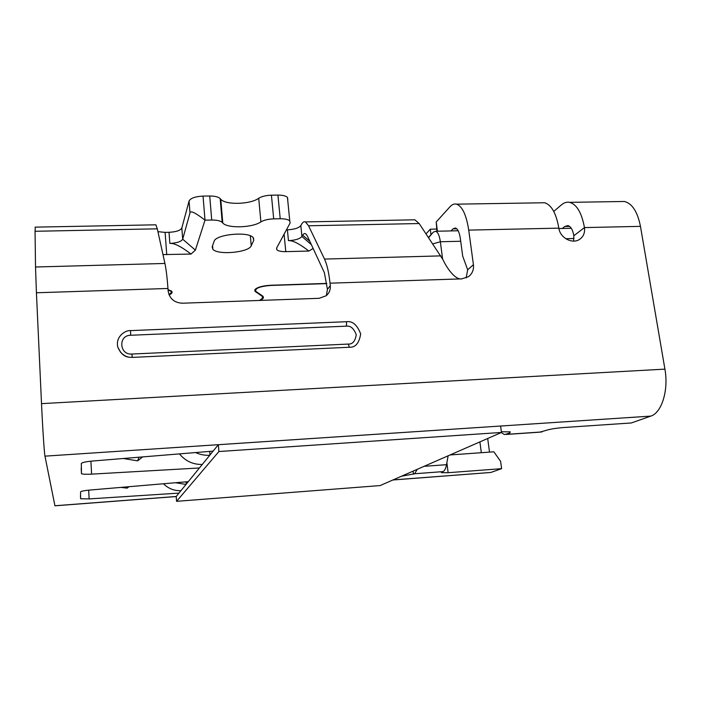<?xml version="1.0" encoding="UTF-8"?>
<svg xmlns="http://www.w3.org/2000/svg" width="701" height="701" viewBox="0 0 701 701"><rect width="100%" height="100%" fill="white"/><g stroke="black" fill="none" stroke-linecap="round" stroke-linejoin="round"><path stroke-width="1.05" d="M479.896 441.893L481.324 452.706M489.517 452.119L487.686 438.484M428.469 237.411L433.323 232.154L435.68 231.26C437.897 232.136 439.457 235.641 440.359 241.749L432.815 243.887M442.585 258.897L440.359 241.749L460.706 241.258M436.662 229.061L430.291 229.192L430.992 234.677M426.077 233.836L430.291 229.192M168.074 289.925L170.948 291.301L171.359 292.597L168.976 294.613M326.736 283.414L270.682 285.254C262.244 285.789 256.952 287.296 254.796 289.793L255.068 291.388L262.227 296.304L262.524 298.214L259.449 300.449M392.858 479.992L490.849 472.456L501.609 468.662L500.61 461.363L493.855 451.803L450.068 454.949M88.668 490.157L89.141 498.91L80.633 498.762L80.562 491.892C81.071 491.208 84.225 490.586 90.026 490.034L188.289 481.64M89.141 498.91L178.965 493.11M186.063 481.832L186.229 484.172M199.408 467.97L91.612 474.139C86.503 474.402 83.13 474.279 81.482 473.771L81.307 463.527C81.929 462.511 85.802 461.661 92.926 460.995L213.122 451.12M209.993 454.967L209.713 451.4M417.323 469.284L414.598 473.753L401.428 476.242M501.609 468.662L448.132 472.711L441.385 472.676L442.979 471.615C444.583 470.897 445.757 468.583 446.511 464.675L448.132 455.799M506.402 434.445L539.612 432.184L545.176 430.659C549.347 429.24 555.385 428.206 563.289 427.557L631.321 422.966L650.8 416.105C661.674 412.898 668.798 390.177 664.916 369.129L41.517 403.636C42.621 427.96 44.303 453.381 44.969 456.149L54.941 505.807L176.223 496.545M501.381 431.728L510.302 431.912L509.636 433.078L504.448 434.576L501.233 432.552M163.482 483.76C168.336 488.588 174.155 490.893 180.946 490.674M175.548 482.726L186.028 484.426M180.227 453.819L179.868 454.388C185.818 461.284 193.283 464.632 202.274 464.456M195.614 452.557C200.1 454.634 204.815 455.536 209.748 455.264M41.517 403.636L36.426 292.773L167.968 288.47C167.136 277.368 166.128 269.026 164.928 263.453L35.523 267.002L36.426 292.773M35.523 267.002L35.059 231.286L157.296 228.824L164.928 263.453M35.295 227.142L35.059 231.286M466.147 277.929L467.672 269.806L462.695 256.093L460.329 238.436C459.4 232.346 457.779 228.868 455.457 227.991L452.96 228.894L451.006 230.918M573.584 241.091L573.856 235.746L584.459 227.588C585.09 232.706 583.477 236.631 579.604 239.348C572.358 244.456 559.976 237.788 558.846 228.14C556.191 213.288 551.45 204.823 544.607 202.755L541.154 202.808M553.755 211.422L561.413 204.885C564.051 202.65 566.794 201.809 569.641 202.352C576.783 204.403 581.716 212.815 584.459 227.588L640.46 226.362C637.551 211.781 632.206 203.492 624.407 201.476L620.464 201.537M640.46 226.362L664.916 369.129M179.868 454.388L179.456 453.889M260.185 300.422C263.19 298.976 264.093 297.566 262.875 296.199L255.734 291.292C254.866 288.321 259.808 286.385 270.56 285.456L326.771 283.616M212.175 246.708L212.885 249.319C217.941 255.366 248.951 252.483 251.238 245.762L253.718 240.443L253.079 237.481C248.04 231.164 215.54 234.406 214.112 241.354L212.175 246.708M162.974 254.586L191.014 254.069L195.386 250.134L205.007 220.149L211.72 220.026C216.898 220.018 220.394 220.797 222.208 222.383L222.795 223.041C227.588 228.596 252.483 227.799 260.895 221.893C263.988 220.088 268.246 219.08 273.697 218.878L280.216 218.756C284.957 218.738 288.137 219.448 289.767 220.885L290.126 222.979L276.58 248.119L276.869 249.819C278.358 251.089 281.329 251.703 285.789 251.641L308.878 251.046L313.181 248.434M169.09 294.911L169.607 294.665C171.99 293.509 172.665 292.361 171.622 291.204L168.056 289.618M562.307 228.473L564.769 226.493L567.915 225.591C570.798 226.432 572.778 229.823 573.856 235.746M167.968 288.47L168.152 291.003C169.519 298.661 174.242 302.736 182.321 303.218L319.157 298.311L326.158 295.761C329.242 293.132 330.618 289.75 330.285 285.614L330.031 283.178L461.714 278.867L468.329 276.755C472.246 273.846 473.946 269.824 473.42 264.689L468.724 230.112C466.358 214.944 462.31 206.296 456.579 204.166C454.292 203.597 452.11 204.447 450.024 206.734L436.215 221.972L436.942 231.225M326.386 295.568L327.428 289.373L324.37 272.68L307.564 236.465C305.89 233.074 304.269 232.644 302.701 235.177L301.929 236.5L311.437 244.719M155.184 224.828L155.885 224.811L157.296 228.824M132.27 357.405L349.352 347.249C355.433 347.6 359.201 343.148 360.673 333.886C357.177 324.887 352.48 320.83 346.583 321.715L130.544 330.618C126.022 329.908 115.174 336.2 117.803 347.118C120.554 353.444 124.366 356.818 129.229 357.23L132.27 357.405L131.884 354.04L348.318 344.068L349.352 347.249M273.697 218.878L271.427 195.176L277.92 195.088L280.216 218.756M271.427 195.176C266.003 195.351 261.762 196.394 258.704 198.287L260.895 221.893M222.427 222.638L220.771 199.268C225.573 205.165 250.353 204.473 258.704 198.287M220.403 198.83L220.184 198.567C218.37 196.876 214.883 196.026 209.73 196.008L211.72 220.026M191.014 254.069C181.217 246.533 174.163 242.984 169.844 243.422L169.029 232.303C176.188 231.926 180.455 230.48 181.839 227.974L189.06 201.038C190.593 198.155 195.255 196.508 203.045 196.096L209.73 196.008M203.045 196.096L205.007 220.149C195.334 212.666 190.33 210.256 189.989 212.946L182.689 239.172L195.386 250.134M169.844 243.422C177.02 243.028 181.305 241.608 182.689 239.172L181.839 227.974M169.029 232.303L165.103 232.39L166.733 254.691M157.918 231.654L165.103 232.39M308.878 251.046C299.362 243.703 292.562 240.233 288.462 240.662C295.358 240.277 299.844 238.892 301.929 236.5L300.825 225.591L301.596 224.232C302.779 222.156 304.05 221.393 305.408 221.919L308.554 225.775L419.172 223.54L414.843 219.807L412.433 219.851M288.462 240.662L287.392 229.823L286.42 229.849M287.813 199.61L287.445 197.393C285.806 195.868 282.634 195.097 277.92 195.088M461.714 278.867C456.027 280.093 447.781 270.034 442.901 259.554L419.172 223.54M440.859 255.883L324.51 259.072C326.999 264.417 328.839 272.452 330.031 283.178M324.51 259.072L308.554 225.775M120.896 487.397L127.144 488.141L128.958 486.713M130.544 330.618L130.666 335.262C118.005 335.244 119.293 355.144 131.884 354.04M123.323 458.498L137.606 460.864L142.689 456.903M287.392 229.823C294.28 229.455 298.757 228.044 300.825 225.591M127.643 486.818L127.144 488.141M137.606 460.864L139.008 457.21M218.344 444.697L176.223 496.483L176.564 501.329L218.896 451.532L218.344 444.697L500.602 426.033L501.478 432.447L218.896 451.532M176.564 501.329L380.108 485.574L501.478 432.447M428.635 237.648L433.323 232.154M574.005 238.506L565.76 238.708M261.648 295.305L261.701 295.883M90.902 461.179L91.612 474.139M413.099 471.133L413.467 474.235M446.87 462.695L448.132 472.711M509.636 433.078L509.443 431.693M650.8 416.105L44.969 456.149M54.853 505.754L176.223 496.483M393.016 479.922L490.849 472.456M442.979 471.615L414.598 473.753M506.674 434.34L542.004 431.939M569.589 226.388L564.769 226.493M456.807 228.815L452.96 228.894M467.672 269.806L473.42 264.689M437.415 231.216L436.215 221.972M468.724 230.112L558.846 228.14M446.511 464.675L424.07 466.331M250.336 235.816L251.238 245.762M253.718 240.443L253.499 237.963M309.868 241.372L302.701 235.177M284.089 234.187L285.789 251.641M327.428 289.373L330.285 285.614M348.318 344.068C352.568 344.314 355.223 341.194 356.257 334.71C353.812 328.383 350.518 325.544 346.373 326.167L346.583 321.715M346.373 326.167L130.666 335.262M189.06 201.038L189.989 212.946M435.68 231.26L458.182 230.76M558.916 228.552L571.28 228.281M170.948 291.301L170.895 290.661M262.227 296.304L262.165 295.656M254.91 289.609L255.068 291.388M80.633 498.762L80.466 495.554M81.185 468.172L81.482 473.771M255.576 289.601L255.523 288.97M212.885 249.319L212.578 245.595M222.795 223.041L220.771 199.268M222.208 222.383L220.184 198.567M276.869 249.819L276.693 247.917M289.767 220.885L287.445 197.393M117.803 347.118L120.519 352.2C123.481 355.232 126.382 356.905 129.229 357.23M456.579 204.166L544.607 202.755M569.641 202.352L624.407 201.476M35.129 227.142L155.885 224.811M305.408 221.919L414.843 219.807"/></g></svg>
